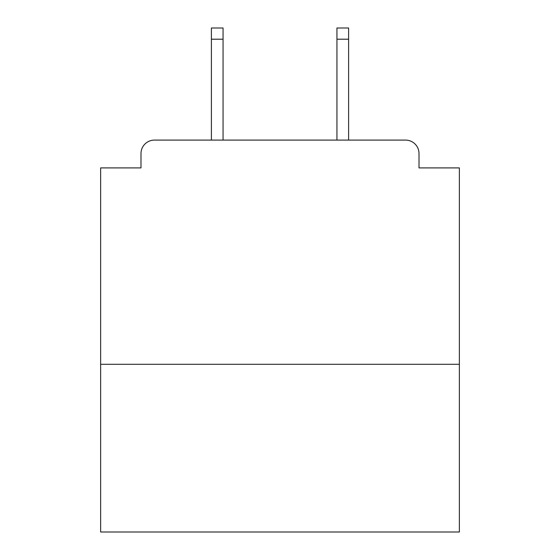<?xml version="1.0" encoding="UTF-8"?>
<svg xmlns="http://www.w3.org/2000/svg" width="560" height="560" viewBox="0 0 560 560"><rect width="100%" height="100%" fill="white"/><g stroke="black" fill="none" stroke-linecap="round" stroke-linejoin="round"><path stroke-width="0.84" d="M459.361 364.301L459.361 167.902L419.006 167.902L419.006 153.552A13.454 13.454 0 0 0 405.552 140.098L154.448 140.098A13.454 13.454 0 0 0 140.994 153.552L140.994 167.902L100.639 167.902L100.639 532L459.361 532L459.361 364.301L100.639 364.301M140.994 153.552L140.994 167.902M405.552 140.098L349.951 140.098M210.049 140.098L154.448 140.098M419.006 167.902L419.006 153.552M223.055 39.207L211.393 39.207L211.393 28L223.055 28L223.055 140.098M211.393 39.207L211.393 140.098M348.607 28L348.607 39.207L336.945 39.207L336.945 28L348.607 28M336.945 140.098L336.945 39.207M348.607 140.098L348.607 39.207"/></g></svg>

